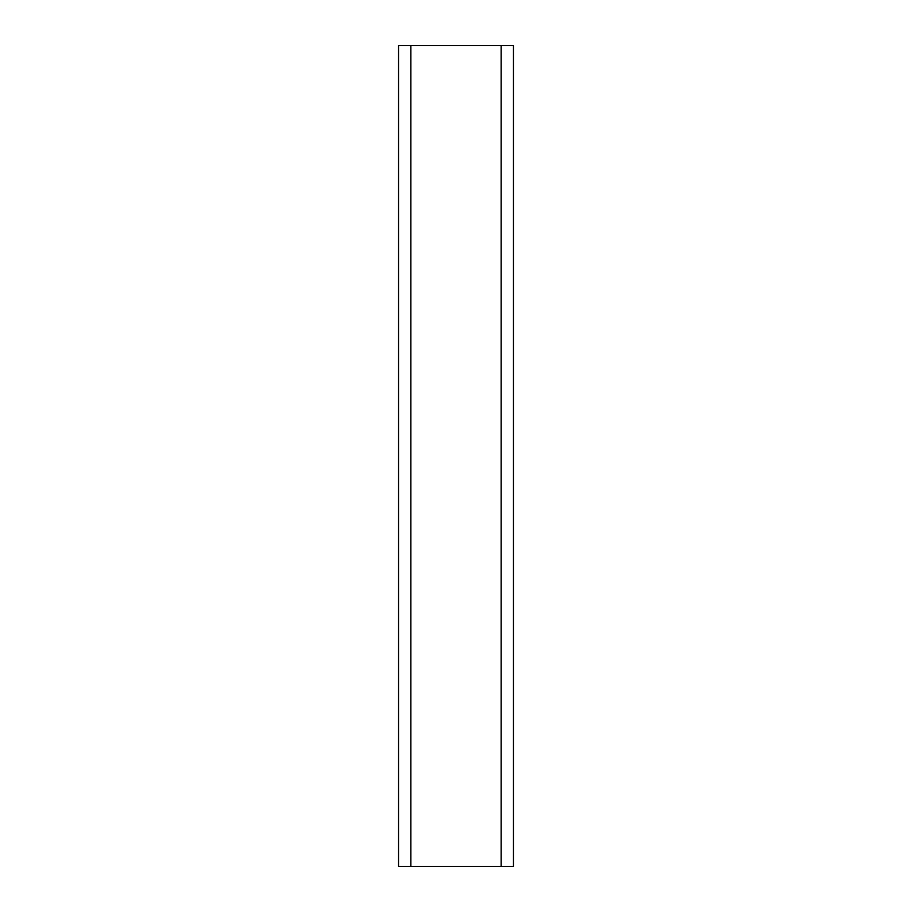 <?xml version="1.0" encoding="UTF-8"?>
<svg xmlns="http://www.w3.org/2000/svg" width="912" height="912" viewBox="0 0 912 912"><rect width="100%" height="100%" fill="white"/><g stroke="black" fill="none" stroke-linecap="round" stroke-linejoin="round"><path stroke-width="1.37" d="M410.856 45.6L398.544 45.6L398.544 866.4L513.456 866.4L513.456 45.6L410.856 45.6L410.856 866.4M501.144 45.6L501.144 866.4"/></g></svg>
